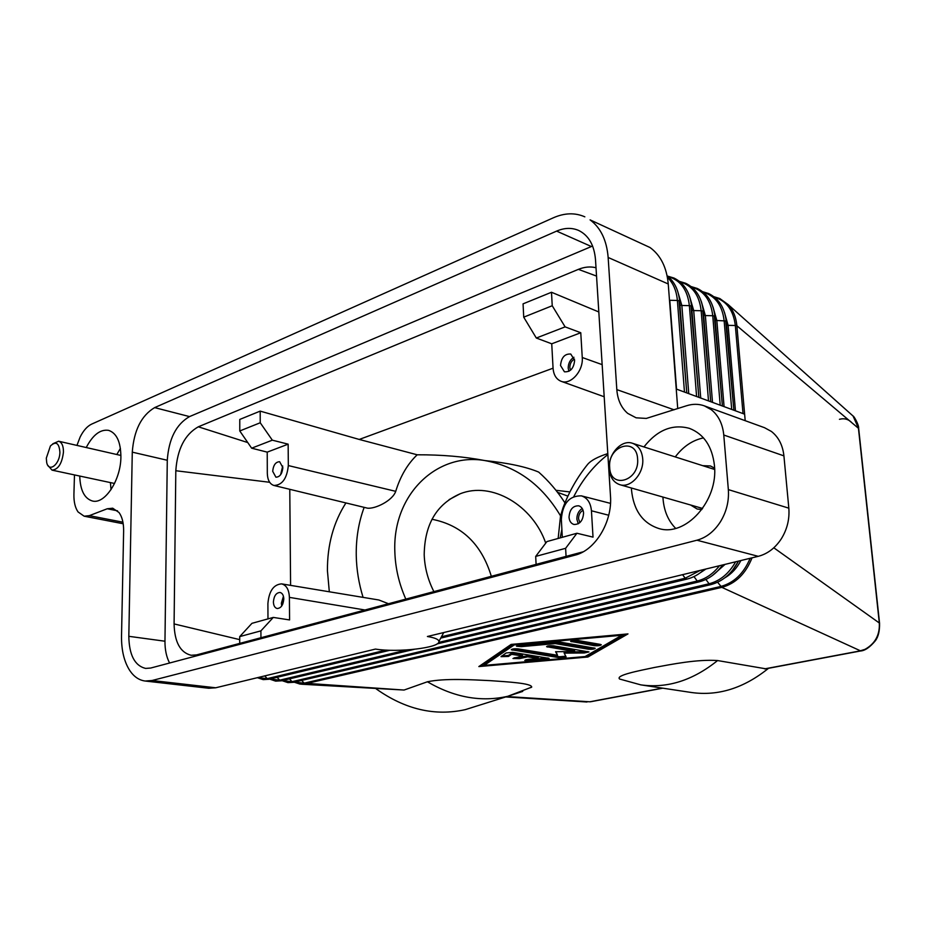 <?xml version="1.0" encoding="UTF-8"?>
<svg xmlns="http://www.w3.org/2000/svg" width="926" height="926" viewBox="0 0 926 926"><rect width="100%" height="100%" fill="white"/><g stroke="black" fill="none" stroke-linecap="round" stroke-linejoin="round"><path stroke-width="1.39" d="M745.198 420.682L744.631 414.188L676.246 389.036M758.255 556.329L427.407 636.498C434.803 637.736 438.635 639.38 438.924 641.417C440.545 647.749 397.995 652.784 375.458 649.08L215.7 687.787L152.049 680.506L696.931 540.217L758.255 556.329C767.527 553.922 775.212 548.076 781.324 538.805C787.181 529.302 789.681 519.092 788.825 508.166L783.917 455.87C782.748 445.244 778.592 437.118 771.451 431.481L764.517 427.696L704.316 405.843L711.318 409.709C718.518 415.508 722.674 423.946 723.773 435.023L783.917 455.87M788.825 508.166L728.345 489.611C729.132 501.024 726.516 511.719 720.486 521.697C714.201 531.443 706.353 537.624 696.931 540.217M860.717 650.943L721.829 587.362C735.626 583.6 745.696 573.761 752.039 557.834M301.425 684.21L404.06 690.044L304.156 683.168L720.683 586.482C733.959 582.894 743.775 573.495 750.129 558.297M404.06 690.044L427.395 681.779C444.874 678.087 471.878 679.765 490.201 680.645C507.818 681.872 531.848 683.238 531.709 687.104L530.633 687.682M662.379 688.122L589.769 701.792L506.973 696.549M619.598 679.013C615.373 675.297 638.199 670.887 654.543 667.449C671.836 664.266 697.313 659.138 717.581 660.551L765.802 668.803M511.129 644.415L627.978 633.905L587.894 657.02L478.846 666.57L511.129 644.415M879.561 623.348L879.55 623.152C879.758 630.895 878.357 636.775 875.336 640.78C869.884 647.332 864.907 650.735 860.428 651.001L765.443 668.873M480.478 665.447L484.159 665.123M585.649 656.221L587.836 656.036L625.756 634.113M587.894 657.02L587.836 656.036M513.768 644.183L484.136 664.428L484.171 665.4L585.082 656.557L621.786 635.259L514.231 644.924L514.196 644.149M621.786 635.259L621.74 634.472M514.231 644.924L484.171 665.4M294.167 682.184L300.047 684.106L305.302 683.805L721.829 587.362L717.604 582.246M744.631 414.188L736.888 325.767C736.043 317.109 733.16 310.06 728.218 304.619L719.803 298.542L713.911 296.702M768.522 668.294C743.879 688.168 718.206 696.236 691.49 692.509L640.815 684.87C667.241 688.574 692.822 680.471 717.581 660.551M850.751 413.957L853.077 416.04L858.425 428.113L879.306 622.92C879.955 634.854 875.174 643.663 864.988 649.346L859.779 650.966L764.575 668.885M858.703 428.773L879.55 623.152L773.812 547.798M858.668 428.483L736.888 325.767L735.325 325.501L743.022 413.598M376.141 688.863C405.183 709.455 434.873 716.377 465.234 709.652L477.642 705.751M491.324 576.308C481.543 544.129 461.761 525.123 431.967 519.266M433.889 591.621C427.893 579.815 424.664 567.511 424.201 554.72C424.64 524.429 436.574 504.138 460.002 493.859C491.66 480.964 532.716 505.365 545.738 543.134M607.792 453.59C597.768 456.831 591.077 460.384 587.732 464.273C577.268 477.26 569.027 491.787 562.996 507.853L560.543 515.851L558.158 538.457M239.776 430.96L251.641 448.184L272.325 440.174L260.229 422.765L239.776 430.96L239.776 419.443L260.183 411.121L359.242 439.445L417.198 454.793C441.667 454.701 464.204 456.622 484.796 460.558C508.166 462.965 526.118 466.808 538.666 472.086L539.441 472.781M417.198 454.793C407.533 464.007 400.379 476.184 395.726 491.336C392.601 500.665 375.146 509.115 367.483 508.166L273.922 485.467C269.767 484.09 267.556 480.027 267.313 473.29L267.22 452.131L251.641 448.184M329.32 591.783L327.422 570.705C327.295 544.986 333.464 522.391 345.919 502.945M239.718 636.602L260.912 630.861L273.286 617.422L251.953 623.325L239.718 636.602L239.718 643.396M267.973 618.892L267.903 603.544C269.026 591.054 273.587 584.503 281.585 583.878C286.423 585.128 289.016 589.63 289.398 597.374L289.583 619.934L273.286 617.422M583.137 551.827L196.613 654.89L191.138 655.272C180.246 652.552 174.563 642.1 174.088 623.927L239.718 639.635M546.919 541.571L535.691 556.41L565.624 548.308L576.933 533.249L546.919 541.571M562.313 537.3L561.341 519.405C562.58 503.536 569.247 495.688 581.354 495.85C587.292 497.748 590.649 502.725 591.448 510.782L593.022 537.126L576.933 533.249M536.096 564.362L535.691 556.41M569.027 517.206C569.64 509.485 572.881 505.689 578.75 505.816C581.597 506.753 583.206 509.161 583.577 513.039C582.975 520.736 579.757 524.556 573.923 524.463C571.018 523.537 569.386 521.118 569.027 517.206M578.264 523.803L576.863 519.208C576.863 514.358 578.646 510.793 582.222 508.501M579.873 522.634L578.542 518.734C578.565 514.752 580.07 511.939 583.056 510.307M565.624 548.308L566.064 556.376M283.796 598.983C283.24 605.048 281.041 608.232 277.175 608.521C274.825 607.896 273.575 605.72 273.401 601.969C273.957 595.893 276.168 592.733 280.046 592.455C282.372 593.08 283.611 595.256 283.796 598.983M283.437 596.298L281.354 603.289L281.712 606.009M283.761 598.184L282.661 604.331M260.935 637.736L260.912 630.861M281.585 583.878L378.861 599.99L388.469 603.729M552.232 305.742L523.722 317.167L536.316 338.025L565.115 326.878L552.232 305.742L551.491 292.257L598.821 311.969M565.115 326.878L580.764 332.735L582.257 357.505C583.507 370.979 570.543 385.378 561.063 381.28C556.283 379.278 553.609 374.926 553.065 368.235L551.734 343.801L536.316 338.025M551.734 343.801L580.764 332.735M560.519 365.492C561.341 357.459 564.756 353.639 570.775 354.045L574.629 360.307C573.819 368.34 570.428 372.159 564.432 371.801L560.519 365.492M573.946 357.262C570.161 359.612 568.24 363.27 568.205 368.224L568.911 371.326M574.479 359.091C571.435 360.816 569.872 363.663 569.826 367.634L570.485 370.261M551.491 292.257L523.063 303.855L523.722 317.167M359.242 439.445L553.065 368.189M555.936 490.294L569.93 491.949M272.325 440.174L288.148 444.167L288.322 465.57C286.967 478.568 282.175 485.201 273.922 485.467M260.183 411.121L260.229 422.765M288.148 444.167L267.22 452.131M282.847 467.584C282.199 473.834 279.884 477.029 275.913 477.191L272.695 471.311C273.344 465.06 275.67 461.866 279.652 461.727L282.847 467.584M280.601 474.772L282.719 466.01M281.643 473.001L282.835 468.058M557.533 492.319L567.904 496.139M174.088 623.927L175.813 470.732C177.317 449.122 184.818 434.479 198.303 426.805L578.391 269.362L596.541 276.087M198.303 426.805L247.774 442.57M512.703 652.367L549.13 658.363L529.302 660.736L524.764 660.342L527.681 659.462L538.261 658.525L527.623 656.847L519.301 658.664L512.981 658.513L522.495 656.036L511.627 654.323L508.432 656.453L501.024 656.65L506.221 652.934L512.703 652.367M600.395 644.403L601.287 644.762C600.407 645.63 598.138 645.943 594.469 645.7L570.624 641.371C571.492 640.479 573.796 640.167 577.523 640.422L600.395 644.403M559.663 642.031L595.233 648.304C594.353 649.149 592.108 649.462 588.485 649.219L555.276 643.593L521.269 646.637L516.511 646.198L519.532 645.237L559.663 642.031M557.498 655.272L555.577 651.719L574.641 651.568L546.572 646.684C547.405 645.839 549.662 645.526 553.343 645.781L588.994 651.95L584.318 652.969L564.189 653.131L566.11 656.87C565.265 657.668 563.077 657.946 559.559 657.726L511.245 649.751C512.043 648.918 514.277 648.617 517.935 648.86L557.498 655.272L556.063 651.707M501.73 655.978L508.397 655.458L511.592 653.328L522.438 655.041L522.495 656.036M511.627 654.323L511.592 653.328M514.034 657.9L527.577 655.851L538.203 657.541L538.261 658.525M527.623 656.847L527.577 655.851M525.829 659.729L548.018 657.981M571.597 640.723L594.411 644.681L600.233 644.38M517.495 645.561L555.23 642.563L588.427 648.212L594.156 647.934M555.276 643.593L555.23 642.563M512.24 649.126L559.501 656.742L565.786 656.233M564.189 653.131L564.142 652.124L587.906 651.58M547.555 646.059L574.583 650.573L574.641 651.568M290.59 585.359L289.78 489.322M607.861 454.585C593.925 465.408 582.581 479.39 573.819 496.51M561.885 529.417L560.184 537.89M175.813 470.732L269.674 482.284M578.391 269.362C584.48 266.885 590.36 266.341 596.008 267.741M152.049 680.506L145.174 681.027L208.755 688.261L215.7 687.787M145.174 681.027C139.155 680.251 134.05 676.802 129.871 670.679C124.13 661.801 121.352 650.237 121.526 635.965L123.633 530.922C123.702 523.04 122.174 516.916 119.026 512.518L112.717 508.212L107.242 508.768L117.533 510.828M677.728 408.621L668.248 283.981C666.708 267.417 660.632 255.252 650.017 247.52L590.082 219.879C600.708 227.75 606.727 240.274 608.15 257.474L668.248 283.981M674.116 409.801L616.82 389.615C617.619 399.916 621.265 407.845 627.735 413.401L636.116 417.811L646.302 418.425L686.502 405.773C692.671 403.805 698.609 403.829 704.316 405.843M690.622 505.006L697.139 509.011L701.85 509.531M592.582 246.027L189.517 416.596C176.206 424.293 168.787 438.843 167.282 460.257L164.967 641.22C164.909 649.786 166.448 657.043 169.585 663.016M154.642 407.614L556.619 231.106C564.478 227.727 571.828 227.518 578.669 230.458C588.612 235.343 594.226 245.077 595.499 259.65L610.477 495.885C612.595 521.824 595.268 550.426 574.988 555.16L150.706 668.04L145.613 668.422C134.756 665.736 129.154 655.029 128.818 636.312L132.279 452.154C133.923 430.37 141.377 415.531 154.642 407.614L189.517 416.596M76.951 445.418L80.145 437.026C83.421 430.509 87.264 426.203 91.686 424.096L553.447 217.749C564.629 212.864 575.092 212.552 584.838 216.834M122.938 522.195L89.301 515.655L84.15 516.199L78.062 511.951C75.145 507.703 73.767 501.846 73.918 494.368L74.474 474.922M728.345 489.611L723.773 435.023M89.301 515.655L107.242 508.768M662.935 497.065L663.039 498.79C664.035 510.967 668.236 520.829 675.656 528.376M703.494 437.882C692.509 440.197 683.099 446.54 675.262 456.912M714.606 468.151L710.404 465.963L702.73 465.674M643.952 446.934C657.252 429.988 672.415 423.795 689.453 428.368C703.887 434.005 712.221 446.413 714.455 465.57C718.449 500.943 685.495 537.207 658.71 528.48C642.609 523.144 633.534 510.238 631.486 489.761L631.393 488.002M110.414 482.585L111.016 489.657M120.415 448.381L116.803 454.516M86.234 447.536C92.855 434.884 100.297 429.155 108.55 430.347C116.63 433.032 120.739 441.876 120.901 456.877C120.889 479.969 104.893 504.45 92.461 501.012C84.463 498.605 80.226 490.282 79.74 476.045M616.82 389.615L608.15 257.474M52.805 443.785L58.627 441.227C61.857 442.292 63.466 445.915 63.454 452.085C62.054 463.509 58.245 469.528 52.03 470.13L47.863 465.373M46.312 458.139L50.432 445.95C55.988 440.88 59.137 442.964 59.901 452.201C59.843 464.528 48.661 473.036 46.682 462.41L46.312 458.139M609.227 468.973C607.838 454.353 621.404 439.19 632.47 443.276C638.465 445.522 641.88 450.673 642.713 458.74C644.183 473.348 630.71 488.442 619.818 484.68C613.556 482.481 610.026 477.249 609.227 468.973M637.609 458.902C639.716 481.057 610.28 489.657 609.678 467.456C607.525 445.834 636.637 436.516 637.609 458.902M702.637 291.69L708.622 293.542C718.854 298.542 724.722 307.837 726.239 321.403L733.867 410.23L725.706 320.94L716.828 320.5L724.074 406.63M703.332 292.257C715.335 295.892 722.268 305.36 724.132 320.662L731.714 409.442M713.008 307.05L716.828 320.5L715.196 320.199M686.988 579.097L685.194 578.218L682.578 574.664M441.436 636.775L685.194 578.218L700.299 570.37M257.636 677.635L267.232 678.631L264.755 675.911M269.061 679.233L267.232 678.631L386.026 650.087M700.369 572.708L705.982 568.992M698.991 581.898L697.232 581.019L693.979 576.585M438.658 642.424L697.232 581.019C705.751 578.9 713.159 573.796 719.467 565.728M269.848 679.036L279.71 680.159L277.117 677.3M281.504 680.76L279.71 680.159L406.977 649.948M712.684 575.301L725.058 564.374M720.069 568.309L722.697 564.941M710.774 584.642L709.061 583.774L705.89 579.433M282.222 680.587L292.026 681.675L709.061 583.774C720.081 580.926 728.947 573.599 735.638 561.804M293.774 682.265L292.026 681.675L289.479 678.874M724.803 577.847C731.494 574.004 736.853 568.24 740.881 560.543M732.582 570.242L738.497 561.121C731.725 573.761 722.43 581.621 710.612 584.676L293.6 682.312L287.928 682.624L281.979 680.645M294.433 682.115L304.156 683.168L301.679 680.413M686.779 392.913L679.036 300.765L677.381 300.464L684.476 392.068M667.414 277.36C673.19 282.951 676.501 290.648 677.381 300.464L669.787 300.279L676.547 389.151M669.116 295.394L669.486 300.267M667.611 276.133L673.943 278.031C684.233 283.078 690.125 292.558 691.595 306.437L698.852 397.358L691.004 305.939L689.372 305.638L696.595 396.525M668.259 276.654C680.494 280.161 687.532 289.826 689.372 305.638L681.849 305.476L688.747 393.631M677.462 290.637L681.849 305.476L679.927 305.024M710.74 401.722L702.765 311.02L701.156 310.731L708.506 400.9M680.147 281.944C692.312 285.497 699.315 295.093 701.156 310.731L693.713 310.569L700.727 398.041M689.511 296.193L693.713 310.569L691.884 310.175M691.155 286.585L697.255 288.461C707.51 293.473 713.39 302.825 714.884 316.495L722.396 406.016L714.34 316.021L712.742 315.731L720.208 405.206M691.838 287.141C703.922 290.741 710.89 300.267 712.742 315.731L705.369 315.581L712.511 402.37M701.364 301.668L705.369 315.581L703.644 315.234M714.64 297.281C726.563 300.95 733.461 310.36 735.325 325.501L728.102 325.35L735.452 410.82M724.456 312.351L728.102 325.35L726.563 325.084M851.11 421.955C847.799 418.98 843.922 418.101 839.454 419.304M427.395 681.779C454.33 697.486 481.138 702.325 507.818 696.283L522.739 691.398M560.543 515.851C541.872 484.703 516.627 466.276 484.796 460.558C437.118 452.258 392.45 494.322 394.835 551.618C395.321 567.87 398.979 583.693 405.82 599.099M364.15 507.367C358.617 522.333 355.978 538.434 356.255 555.646C356.545 569.629 358.813 583.542 363.073 597.374M591.448 510.782L608.718 515.238M289.398 597.374L364.983 609.991M582.257 357.505L602.155 364.636M288.322 465.57L395.726 491.336M508.432 656.453L508.397 655.458M519.301 658.664L519.255 657.68M529.302 660.736L529.255 659.752M546.166 659.254L546.12 658.27M594.469 645.7L594.411 644.681M571.573 641.741L571.516 640.746M521.269 646.637L521.222 645.619M588.485 649.219L588.427 648.212M512.263 650.133L512.217 649.126M559.559 657.726L559.501 656.742M584.318 652.969L584.26 651.973M547.544 647.066L547.486 646.07M556.619 231.106L591.355 246.513M132.279 452.154L167.282 460.257M128.818 636.312L164.967 641.22M438.924 641.417L443.739 632.539M390.008 650.249L268.864 679.279L263.192 679.615L257.37 677.693M440.718 638.107L686.814 579.144C693.157 577.604 698.991 574.351 704.339 569.397M414.177 649.346L281.319 680.807L275.647 681.131L269.616 679.094M437.014 643.929L698.817 581.933C708.158 579.607 716.122 573.946 722.685 564.953M662.796 688.18L590.487 701.781M667.102 275.728C674.417 281.539 678.596 290.058 679.638 301.286L686.768 392.913M679.487 281.4L685.691 283.287C695.97 288.322 701.85 297.732 703.343 311.518L710.728 401.722M587.003 702.001L505.746 696.942M853.066 416.029L728.23 304.642M853.077 416.04C853.679 415.635 859.05 424.826 858.668 428.472M465.234 709.652L507.818 696.283L531.709 687.115M449.122 499.623L460.002 493.859M581.354 495.85L610.489 503.374M561.063 381.28L604.192 396.756M538.666 472.086C548.782 481.057 557.545 491.324 564.953 502.887M619.598 679.024L640.815 684.87M84.15 516.199L123.204 523.757M52.03 470.13L114.546 483.476M58.627 441.227L120.912 455.453M632.47 443.276L714.64 469.47M619.818 484.68L702.626 508.455"/></g></svg>
